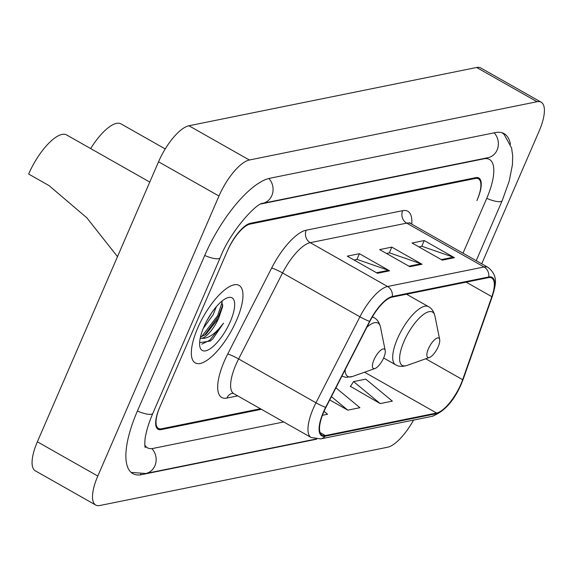 <?xml version="1.0" encoding="UTF-8"?>
<svg xmlns="http://www.w3.org/2000/svg" width="573" height="573" viewBox="0 0 573 573"><rect width="100%" height="100%" fill="white"/><g stroke="black" fill="none" stroke-linecap="round" stroke-linejoin="round"><path stroke-width="0.86" d="M261.381 409.301L161.156 429.6A27.826 9.791 119.5 0 1 158.069 429.249A27.826 9.791 119.5 0 1 159.631 407.496L227.653 250.301A27.826 9.791 119.5 0 1 250.444 223.277L475.748 177.644A27.826 9.791 119.5 0 1 478.835 177.995A27.826 9.791 119.5 0 1 477.273 199.748L476.915 200.564A27.826 9.791 119.5 0 0 478.484 178.819A27.826 9.791 119.5 0 0 475.389 178.461L250.086 224.093A27.826 9.791 119.5 0 0 227.302 251.117L159.982 406.68A27.826 9.791 119.5 0 0 158.42 428.425A27.826 9.791 119.5 0 0 161.514 428.783L260.414 408.75M144.811 445.056A50.087 17.62 119.5 0 0 147.447 447.792A50.087 17.62 119.5 0 0 153.005 448.43L283.721 421.957M463.013 253.202L486.642 198.595A50.087 17.62 119.5 0 0 489.457 159.452A50.087 17.62 119.5 0 0 483.891 158.814L260.98 203.959M481.721 263.795L539.1 131.196A37.102 13.057 119.5 0 0 541.184 102.202A37.102 13.057 119.5 0 0 537.066 101.729L249.355 160.003A37.102 13.057 119.5 0 0 218.972 196.03L97.804 476.048A37.102 13.057 119.5 0 0 95.72 505.042A37.102 13.057 119.5 0 0 99.838 505.515L387.549 447.241A37.102 13.057 119.5 0 0 413.548 420.088M541.184 102.202L480.754 67.958A37.102 13.057 119.5 0 0 476.636 67.485L188.925 125.759A37.102 13.057 119.5 0 0 158.542 161.787L37.374 441.804A37.102 13.057 119.5 0 0 35.29 470.798L95.72 505.042M510.45 144.238A79.769 28.063 119.5 0 0 504.09 133.624A79.769 28.063 119.5 0 0 495.23 132.614L269.926 178.246A79.769 28.063 119.5 0 0 204.611 255.716L137.291 411.278A79.769 28.063 119.5 0 0 132.814 473.62A79.769 28.063 119.5 0 0 141.667 474.63L316.747 439.176M236.599 320.2A44.522 15.664 119.5 0 0 239.099 285.404A44.522 15.664 119.5 0 0 197.692 328.078A44.522 15.664 119.5 0 0 195.192 362.874A44.522 15.664 119.5 0 0 236.599 320.2A44.522 15.664 119.5 0 0 239.099 285.404A44.522 15.664 119.5 0 0 197.692 328.078A44.522 15.664 119.5 0 0 195.192 362.874A44.522 15.664 119.5 0 0 236.599 320.2M460.885 384.204A29.681 10.443 -60.5 0 1 436.583 413.033L325.392 435.552A29.681 10.443 -60.5 0 1 322.098 435.179A29.681 10.443 -60.5 0 1 325.93 407.389L369.864 321.403A29.681 10.443 -60.5 0 1 392.004 297.165L488.447 277.633A29.681 10.443 -60.5 0 1 491.741 278.005A29.681 10.443 -60.5 0 1 491.849 296.692L462.662 379.698A29.681 10.443 -60.5 0 1 460.885 384.204M461.215 384.139A30.426 10.701 119.5 0 0 463.027 379.519L492.221 296.52A30.426 10.701 119.5 0 0 488.733 276.974L392.29 296.506A30.426 10.701 119.5 0 0 369.592 321.353L325.657 407.339A30.426 10.701 119.5 0 0 325.106 436.211L436.297 413.692A30.426 10.701 119.5 0 0 461.215 384.139M350.468 386.374L380.207 403.593L392.362 401.129L365.753 379.14L353.591 381.604L350.296 386.639M442.284 260.149L412.066 243.024L424.221 240.56L454.439 257.685L442.284 260.149M377.449 273.278L347.231 256.152L359.386 253.696L389.604 270.814L377.449 273.278M409.867 266.71L379.648 249.592L391.803 247.128L422.022 264.246L409.867 266.71M322.42 415.296L327.527 414.258L324.031 411.371M329.74 399.925L347.79 410.153L359.944 407.697L335.914 387.842M391.803 247.128L389.311 252.901M386.496 253.467L389.518 252.858L420.926 263.752A7.42 6.64 78.6 0 1 422.022 264.246M359.386 253.696L356.886 259.469M354.078 260.035L357.101 259.426L388.508 270.32A7.42 6.64 78.6 0 1 389.604 270.814M424.221 240.56L421.728 246.333M418.913 246.906L421.936 246.29L453.343 257.191A7.42 6.64 78.6 0 1 454.439 257.685M347.79 410.153L331.423 396.638M380.207 403.593L353.591 381.604M428.439 348.749A11.131 3.918 119.5 0 0 429.499 357.459A11.131 3.918 119.5 0 0 438.166 346.78A11.131 3.918 119.5 0 0 439.67 339.517A11.131 3.918 119.5 0 0 435.05 339.316A11.131 3.918 119.5 0 0 428.439 348.749M165.239 148.944L121.061 123.911A40.812 14.361 119.5 0 0 90.67 148.579M149.768 182.071L66.604 134.942A40.812 14.361 119.5 0 0 28.65 174.056L49.056 185.616L86.788 217.769L117.372 256.482M373.983 359.78A11.131 3.918 119.5 0 0 375.036 368.489A11.131 3.918 119.5 0 0 383.709 357.81A11.131 3.918 119.5 0 0 385.206 350.547A11.131 3.918 119.5 0 0 380.594 350.347A11.131 3.918 119.5 0 0 373.983 359.78M216.343 306.72L213.084 314.792L203.265 328.408M211.58 312.965L206.703 321.059M199.626 342.647L210.305 341.042L212.805 338.887L223.52 323.143C215.692 333.679 208.379 338.75 201.581 338.371A20.965 7.377 119.5 0 0 218.75 318.001L205.979 334.245L200.435 337.175M201.581 338.371L200.185 338.342M230.36 321.46A30.24 10.643 119.5 0 0 227.481 297.788A30.24 10.643 119.5 0 0 203.931 326.818A30.24 10.643 119.5 0 0 199.848 346.55A30.24 10.643 119.5 0 0 212.397 347.095A30.24 10.643 119.5 0 0 230.36 321.46M218.75 318.001L222.668 306.498L221.715 301.341M223.52 323.143L209.661 340.269L201.803 344.158M222.209 302.021L217.64 315.687L202.111 335.993L200.586 337.139M212.805 338.887L210.334 341.021M222.775 304.872L218.585 316.224L204.396 335.384M315.78 439.076L145.75 473.506A14.841 13.286 -101.4 0 0 155.691 463.435A14.841 13.286 -101.4 0 0 151.917 448.602M137.398 411.02A14.841 4.061 23.4 0 0 152.862 413.291L220.182 257.728C230.389 230.983 256.826 202.821 262.67 203.322L488.003 157.682M204.719 255.458A14.841 4.061 23.4 0 0 220.182 257.728M268.895 178.482A14.841 13.286 78.6 0 1 272.605 193.294A14.841 13.286 78.6 0 1 262.67 203.322M494.177 132.829A14.841 13.286 78.6 0 1 497.908 147.648A14.841 13.286 78.6 0 1 487.974 157.69M502.184 132.793L504.204 134.533L511.596 147.999L512.692 155.892L512.412 164.838L509.204 181.132L502.213 200.607A14.841 4.061 -156.6 0 1 486.749 198.344M37.374 441.804L97.804 476.048M158.542 161.787L218.972 196.03M188.925 125.759L249.355 160.003M476.636 67.485L537.066 101.729M140.707 474.086L141.667 474.63M483.512 158.592L483.891 158.814M436.583 413.033L364.55 372.214M237.688 395.871L226.858 398.07A9.275 8.301 78.6 0 1 232.473 393.279M226.858 398.07A46.377 16.316 -60.5 0 1 224.308 361.234A46.377 16.316 -60.5 0 1 227.696 354.064L271.631 268.071A46.377 16.316 -60.5 0 1 306.226 230.203L402.669 210.671A46.377 16.316 -60.5 0 1 411.765 224.158M325.657 407.339A9.275 1.06 -152.9 0 1 315.974 402.79L238.626 358.956A37.102 13.057 119.5 0 0 235.918 364.693A37.102 13.057 119.5 0 0 233.834 393.687L232.566 393.257M325.106 436.211A9.275 8.301 78.6 0 1 320.687 438.897L431.884 416.378C444.132 411.858 453.952 401.05 461.337 383.946L463.235 379.111A9.275 3.939 -160.6 0 1 463.027 379.519M392.29 296.506A9.275 8.301 -101.4 0 0 387.584 286.507L484.035 266.975A9.275 8.301 78.6 0 1 488.733 276.974M369.592 321.353A9.275 1.06 -152.9 0 1 359.916 316.805A37.102 13.057 -60.5 0 1 387.584 286.507L310.237 242.673A37.102 13.057 119.5 0 0 282.561 272.97L238.626 358.956A9.275 1.06 27.1 0 0 227.696 354.064M463.235 379.111L492.429 296.112A9.275 3.939 -160.6 0 1 492.221 296.52M402.669 210.671A9.275 8.301 78.6 0 0 406.68 223.141L484.035 266.975A37.102 13.057 -60.5 0 1 488.153 267.441L410.798 223.613A37.102 13.057 119.5 0 0 406.68 223.141L310.237 242.673A9.275 8.301 78.6 0 1 306.226 230.203M320.687 438.897L311.182 437.521A37.102 13.057 -60.5 0 1 315.974 402.79L359.916 316.805L282.561 272.97A9.275 1.06 27.1 0 0 271.631 268.071M431.884 416.378A9.275 8.301 -101.4 0 0 436.297 413.692M325.392 435.552L320.078 432.543M462.662 379.698L425.76 358.784M491.849 296.692L466.171 282.145M408.936 266.18L420.926 263.752M441.353 259.619L453.343 257.191M376.518 272.748L388.508 270.32M406.551 294.221L428.511 306.662C431.612 308.253 433.754 311.368 434.936 316.01A30.677 10.794 119.5 0 0 422.208 315.465A30.677 10.794 119.5 0 0 403.986 341.458A30.677 10.794 119.5 0 0 406.902 365.474L429.499 357.459M428.511 306.662A33.392 11.746 119.5 0 0 397.461 338.672A33.392 11.746 119.5 0 0 395.585 364.765C398.543 366.613 402.318 366.849 406.902 365.474M345.125 369.814A30.677 10.794 119.5 0 0 352.445 376.504L375.036 368.489M372.421 316.769L374.047 317.693A33.392 11.746 119.5 0 0 372.199 317.141M374.047 317.693C377.156 319.283 379.29 322.398 380.472 327.04A30.677 10.794 119.5 0 0 366.892 327.219M502.213 200.607L476.22 260.679M131.124 472.41L145.75 473.506M145.191 447.463C144.589 446.739 144.747 438.216 145.692 435.365C146.932 428.919 149.324 421.556 152.862 413.291M144.94 446.374L147.447 447.792M492.429 296.112C495.33 285.497 499.004 276.48 488.153 267.441M311.182 437.521L233.834 393.687M410.798 223.613L409.731 222.625M383.624 357.989L395.585 364.765M439.67 339.517L434.936 316.01M341.873 376.189L346.063 377.349L352.445 376.504M385.206 350.547L380.472 327.04"/></g></svg>
